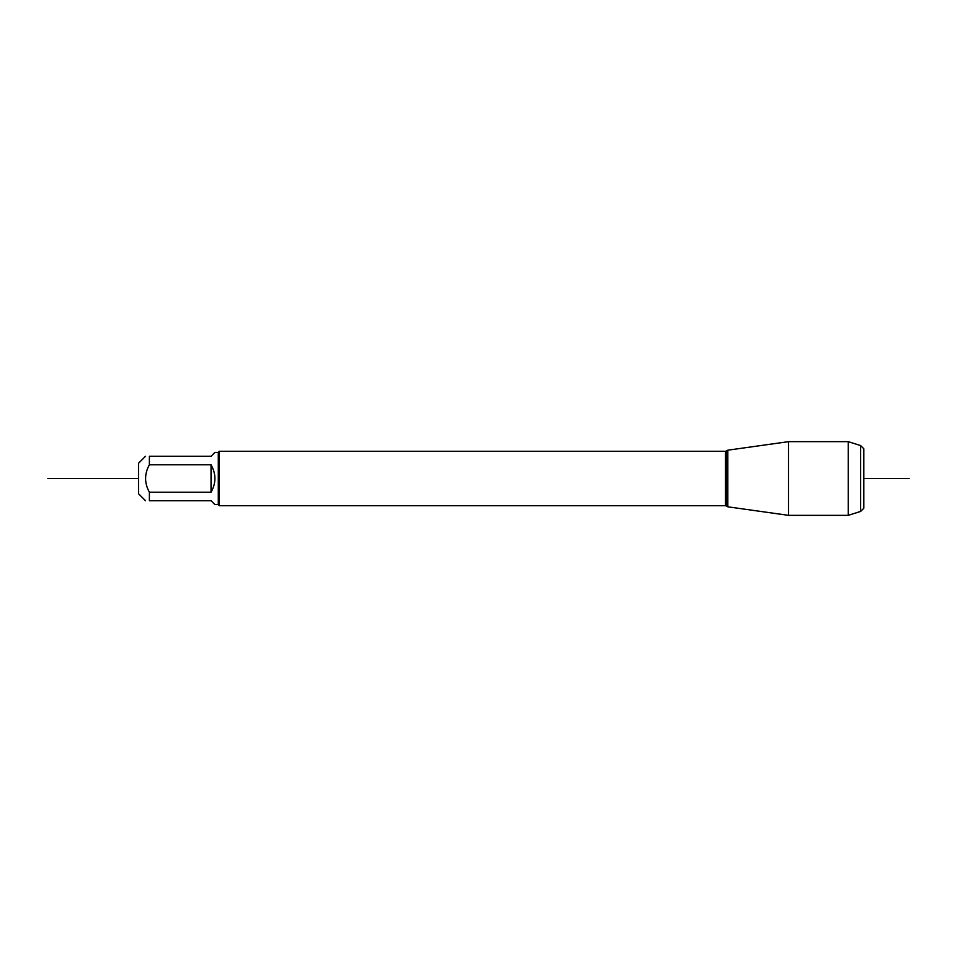 <?xml version="1.0" encoding="UTF-8"?>
<svg xmlns="http://www.w3.org/2000/svg" width="957" height="957" viewBox="0 0 957 957"><rect width="100%" height="100%" fill="white"/><g stroke="black" fill="none" stroke-linecap="round" stroke-linejoin="round"><path stroke-width="1.44" d="M860.642 445.591L863.824 448.761L863.824 508.239L860.642 511.409L860.642 445.591L848.261 441.656L788.508 441.656L788.508 515.345L727.822 506.815L727.822 450.185L788.508 441.656M860.642 511.409L848.261 515.345L848.261 441.656M145.5 500.714L138.514 493.728L138.514 463.272L145.5 456.286M218.292 452.386L218.292 504.614L214.942 504.614L211.042 500.714L149.388 500.714C144.328 500.714 144.328 500.714 149.388 500.714L149.388 492.221C144.328 483.082 144.328 473.93 149.388 464.779L149.388 456.286C144.328 456.286 144.328 456.286 149.388 456.286L211.042 456.286L214.942 452.386L218.292 452.386L219.38 451.297L219.38 505.703L725.406 505.703L725.406 451.297L726.315 451.058L726.315 505.942L727.822 506.815M149.388 492.221L211.042 492.221C216.198 483.07 216.198 473.93 211.042 464.779L149.388 464.779M211.042 464.779L211.042 492.221M138.514 478.5L47.85 478.5L138.514 478.5M863.824 478.5L909.15 478.5L863.824 478.5M219.38 451.297L725.406 451.297M726.315 451.058L727.822 450.185M725.406 505.703L726.315 505.942M218.292 504.614L219.38 505.703M848.261 515.345L788.508 515.345"/></g></svg>
